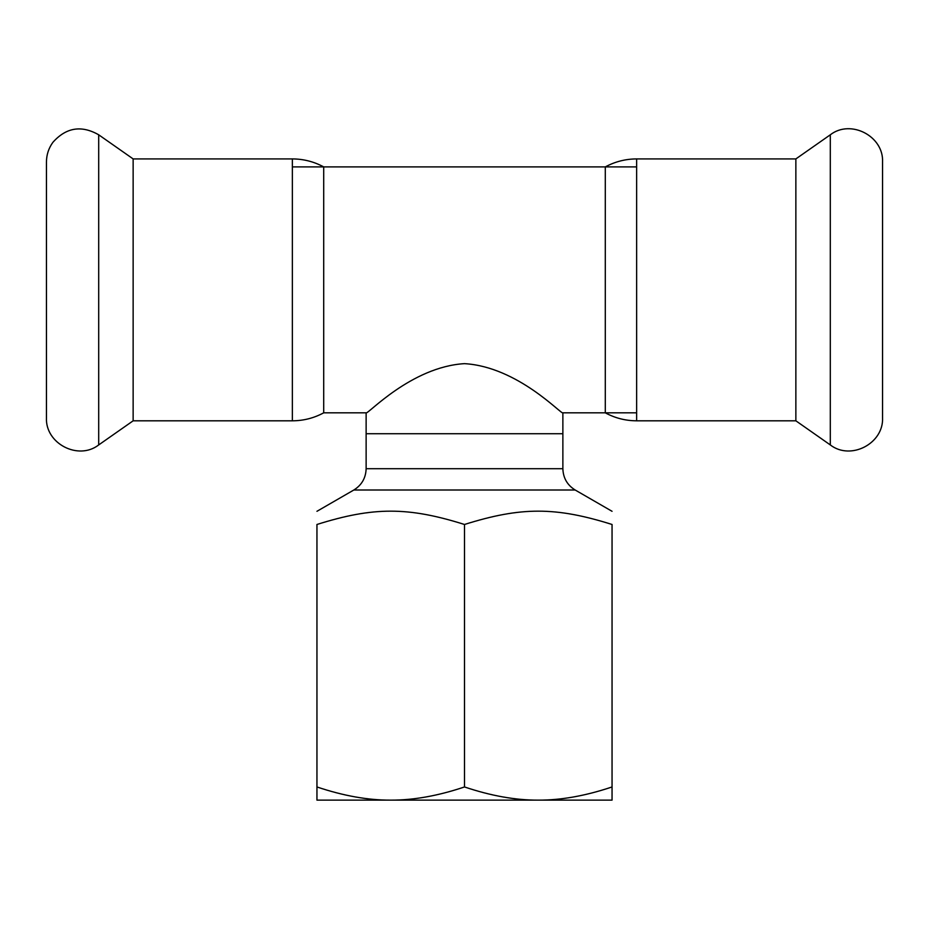 <?xml version="1.0" encoding="UTF-8"?>
<svg xmlns="http://www.w3.org/2000/svg" width="929" height="929" viewBox="0 0 929 929"><rect width="100%" height="100%" fill="white"/><g stroke="black" fill="none" stroke-linecap="round" stroke-linejoin="round"><path stroke-width="1.39" d="M323.71 412.824C313.932 418.108 303.481 420.767 292.356 420.814L292.356 158.917C303.481 158.964 313.932 161.634 323.71 166.906L323.71 412.824L366.131 412.824C367.118 415.24 410.932 366.85 464.5 363.645C518.068 366.85 561.882 415.24 562.869 412.824L636.644 412.824M366.131 468.715C365.829 477.994 361.729 485.101 353.844 490.001L575.156 490.001C567.271 485.101 563.171 477.994 562.869 468.715L366.131 468.715L366.131 433.727L562.869 433.727L562.869 412.824M636.644 420.814L636.644 158.917C625.519 158.964 615.068 161.634 605.29 166.906L605.29 412.824C615.068 418.108 625.519 420.767 636.644 420.814L795.863 420.814L830.305 444.933C850.72 460.772 883.816 443.539 882.55 417.736L882.55 161.994C883.816 136.191 850.72 118.958 830.305 134.798L830.305 444.933M636.644 158.917L795.863 158.917L795.863 420.814M292.356 420.814L133.137 420.814L133.137 158.917L98.695 134.798C81.38 124.95 66.11 127.47 52.872 142.358C48.645 148.222 46.508 154.771 46.45 161.994L46.45 417.736C45.184 443.539 78.28 460.772 98.695 444.933L98.695 134.798M133.137 420.814L98.695 444.933M601.168 800.136L538.274 800.136L612.048 800.136L612.048 524.479C612.048 506.723 612.048 506.723 612.048 524.479C612.048 506.723 612.048 506.723 612.048 524.479C555.623 506.723 520.925 506.723 464.5 524.479L464.5 786.956C438.105 795.839 413.51 800.229 390.726 800.136L327.832 800.136M316.952 786.956L316.952 800.136L390.726 800.136C367.942 800.229 343.347 795.839 316.952 786.956L316.952 524.479C316.952 506.723 316.952 506.723 316.952 524.479C316.952 506.723 316.952 506.723 316.952 524.479C373.377 506.723 408.075 506.723 464.5 524.479M366.131 412.824L366.131 433.727L562.869 433.727L562.869 468.715M390.726 800.136L538.274 800.136C515.49 800.229 490.895 795.839 464.5 786.956M612.048 786.956C585.653 795.839 561.058 800.229 538.274 800.136M292.356 166.906L636.644 166.906M795.863 158.917L830.305 134.798M292.356 158.917L133.137 158.917M353.844 490.001L316.952 511.298M575.156 490.001L612.048 511.298"/></g></svg>

